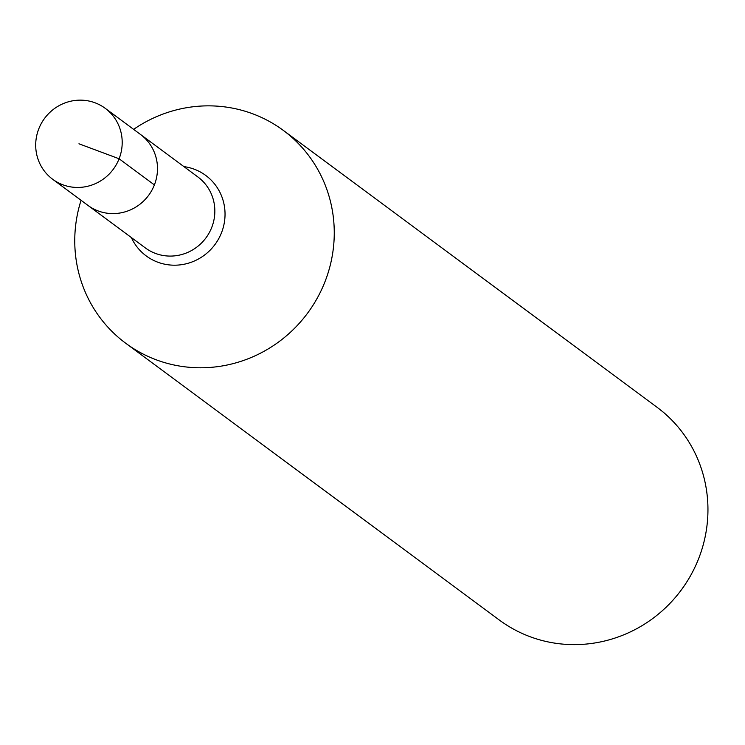 <?xml version="1.0" encoding="UTF-8"?>
<svg xmlns="http://www.w3.org/2000/svg" width="745" height="745" viewBox="0 0 745 745"><rect width="100%" height="100%" fill="white"/><g stroke="black" fill="none" stroke-linecap="round" stroke-linejoin="round"><path stroke-width="1.12" d="M154.392 184.909A44.141 42.754 -53.5 0 0 140.507 134.463A44.141 42.754 126.5 0 1 148.59 195.386A44.141 42.754 126.5 0 1 87.957 205.406A44.141 42.754 -53.5 0 0 154.392 184.909L119.107 158.769L78.951 143.794M133.616 129.36A132.424 128.261 126.5 0 1 283.333 130.412A132.424 128.261 126.5 0 1 307.573 313.17A132.424 128.261 126.5 0 1 125.682 343.221A132.424 128.261 126.5 0 1 81.065 200.293M125.682 343.221L499.374 620.064A132.424 128.261 -53.5 0 0 698.661 558.592A132.424 128.261 -53.5 0 0 657.034 407.254L283.333 130.412M38.796 128.82A44.141 42.754 126.5 0 1 105.231 108.332A44.141 42.754 126.5 0 1 113.305 169.245A44.141 42.754 126.5 0 1 52.672 179.266A44.141 42.754 126.5 0 1 38.796 128.82M52.672 179.266L145.312 247.899A44.141 42.754 -53.5 0 0 205.946 237.879A44.141 42.754 -53.5 0 0 197.863 176.956L105.231 108.332M183.903 166.619A50.055 48.481 126.5 0 1 214.951 244.556A50.055 48.481 126.5 0 1 131.353 237.553"/></g></svg>
